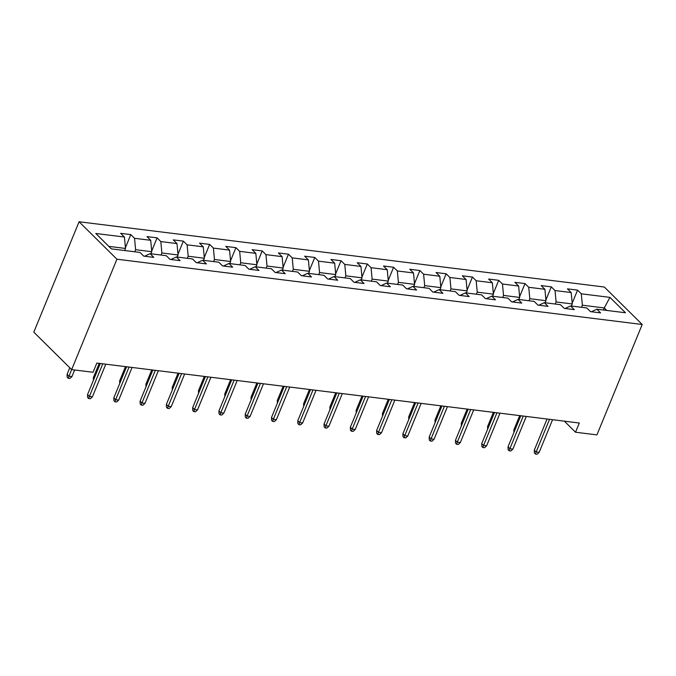 <?xml version="1.0" encoding="UTF-8"?>
<svg xmlns="http://www.w3.org/2000/svg" width="676" height="676" viewBox="0 0 676 676"><rect width="100%" height="100%" fill="white"/><g stroke="black" fill="none" stroke-linecap="round" stroke-linejoin="round"><path stroke-width="1.01" d="M116.931 259.212L71.656 369.611L33.8 332.153L79.075 221.753L604.344 287.03L642.2 324.488L116.931 259.212L79.075 221.753M609.938 297.372L581.301 293.815L577.566 290.114L567.451 288.863L571.186 292.556L555.021 290.545L551.286 286.852L541.172 285.593L544.907 289.294L528.733 287.283L525.007 283.582L514.892 282.331L518.627 286.024L502.454 284.013L498.719 280.32L488.613 279.061L492.348 282.762L476.174 280.751L472.44 277.05L462.333 275.8L466.068 279.492L449.895 277.481L446.16 273.788L436.054 272.529L439.789 276.23L423.615 274.219L419.88 270.518L409.774 269.268L413.509 272.96L397.336 270.949L393.601 267.257L383.495 265.998L387.23 269.699L371.056 267.688L367.321 263.986L357.215 262.736L360.95 266.428L344.777 264.417L341.042 260.725L330.936 259.466L334.671 263.167L318.497 261.156L314.762 257.455L304.656 256.204L308.391 259.897L292.218 257.886L288.483 254.193L278.377 252.934L282.112 256.635L265.938 254.624L262.204 250.923L252.097 249.672L255.832 253.365L239.659 251.354L235.924 247.661L225.818 246.402L229.553 250.103L213.379 248.092L209.644 244.391L199.53 243.14L203.265 246.833L187.1 244.822L183.365 241.129L173.25 239.87L176.985 243.571L160.812 241.56L157.085 237.859L146.971 236.608L150.706 240.301L134.532 238.29L130.798 234.597L120.691 233.338L124.426 237.039L95.789 233.474L111.346 248.869L139.983 252.427L143.718 256.12L153.824 257.379L150.089 253.677L166.262 255.689L169.997 259.381L180.103 260.64L176.368 256.948L192.542 258.959L196.277 262.651L206.383 263.91L202.648 260.209L218.821 262.22L222.556 265.913L232.662 267.172L228.927 263.479L245.101 265.491L248.836 269.183L258.942 270.442L255.207 266.741L271.38 268.752L275.115 272.445L285.221 273.704L281.486 270.011L297.66 272.022L301.395 275.715L311.501 276.974L307.766 273.273L323.939 275.284L327.674 278.977L337.78 280.236L334.045 276.543L350.219 278.554L353.954 282.247L364.06 283.506L360.325 279.805L376.498 281.816L380.233 285.509L390.348 286.768L386.613 283.075L402.778 285.086L406.513 288.779L416.627 290.038L412.892 286.337L429.057 288.348L432.792 292.04L442.907 293.3L439.172 289.607L455.345 291.618L459.08 295.311L469.186 296.57L465.451 292.869L481.625 294.88L485.36 298.572L495.466 299.831L491.731 296.139L507.904 298.15L511.639 301.842L521.745 303.101L518.01 299.4L534.184 301.411L537.919 305.104L548.025 306.363L544.29 302.671L560.463 304.682L564.198 308.374L574.304 309.633L570.569 305.932L586.743 307.943L590.478 311.636L600.584 312.895L596.849 309.202L625.486 312.76L609.938 297.372L604.268 307.943L582.374 305.222L581.521 307.293M564.35 421.165L575.529 432.226L579.298 423.024L96.829 363.071L93.051 372.265L71.656 369.611M134.761 251.776L135.614 249.697L151.779 251.709L150.934 253.787M144.613 256.229L150.089 253.677M134.532 238.29L135.614 249.697M150.706 240.301L151.779 251.709M161.04 255.038L161.894 252.968L178.067 254.979L177.213 257.049M170.893 259.5L176.368 256.948M160.812 241.56L161.894 252.968M176.985 243.571L178.067 254.979M187.32 258.308L188.173 256.229L204.346 258.24L203.493 260.319M197.172 262.761L202.648 260.209M187.1 244.822L188.173 256.229M203.265 246.833L204.346 258.24M213.599 261.57L214.453 259.5L230.626 261.511L229.772 263.581M223.452 266.031L228.927 263.479M213.379 248.092L214.453 259.5M229.553 250.103L230.626 261.511M239.879 264.84L240.732 262.761L256.905 264.772L256.052 266.851M249.731 269.293L255.207 266.741M239.659 251.354L240.732 262.761M255.832 253.365L256.905 264.772M266.158 268.102L267.012 266.031L283.185 268.042L282.331 270.113M276.011 272.563L281.486 270.011M265.938 254.624L267.012 266.031M282.112 256.635L283.185 268.042M292.438 271.372L293.291 269.293L309.464 271.304L308.611 273.383M302.29 275.825L307.766 273.273M292.218 257.886L293.291 269.293M308.391 259.897L309.464 271.304M318.717 274.633L319.571 272.563L335.744 274.574L334.89 276.645M328.57 279.095L334.045 276.543M318.497 261.156L319.571 272.563M334.671 263.167L335.744 274.574M344.997 277.904L345.85 275.825L362.023 277.836L361.17 279.915M354.849 282.357L360.325 279.805M344.777 264.417L345.85 275.825M360.95 266.428L362.023 277.836M371.285 281.165L372.13 279.095L388.303 281.106L387.449 283.176M381.129 285.627L386.613 283.075M371.056 267.688L372.13 279.095M387.23 269.699L388.303 281.106M397.564 284.435L398.409 282.357L414.582 284.368L413.729 286.447M407.408 288.889L412.892 286.337M397.336 270.949L398.409 282.357M413.509 272.96L414.582 284.368M423.844 287.697L424.689 285.627L440.862 287.638L440.017 289.708M433.688 292.159L439.172 289.607M423.615 274.219L424.689 285.627M439.789 276.23L440.862 287.638M450.123 290.967L450.968 288.889L467.141 290.9L466.296 292.978M459.967 295.42L465.451 292.869M449.895 277.481L450.968 288.889M466.068 279.492L467.141 290.9M476.403 294.229L477.248 292.159L493.421 294.17L492.576 296.24M486.247 298.691L491.731 296.139M476.174 280.751L477.248 292.159M492.348 282.762L493.421 294.17M502.682 297.499L503.535 295.42L519.7 297.432L518.855 299.51M512.535 301.952L518.01 299.4M502.454 284.013L503.535 295.42M518.627 286.024L519.7 297.432M528.962 300.761L529.815 298.691L545.98 300.702L545.135 302.772M538.814 305.222L544.29 302.671M528.733 287.283L529.815 298.691M544.907 289.294L545.98 300.702M555.241 304.031L556.095 301.952L572.268 303.963L571.414 306.042M565.094 308.484L570.569 305.932M555.021 290.545L556.095 301.952M571.186 292.556L572.268 303.963M603.423 310.014L604.268 307.943L606.794 310.436M591.373 311.754L596.849 309.202M581.301 293.815L582.374 305.222M575.529 432.226L596.925 434.888L642.2 324.488M124.654 250.517L125.499 248.447L108.819 246.377M124.426 237.039L125.499 248.447M577.566 290.114L572.192 303.211M551.286 286.852L545.912 299.941M525.007 283.582L519.633 296.68M498.719 280.32L493.353 293.409M472.44 277.05L467.074 290.148M446.16 273.788L440.794 286.877M419.88 270.518L414.515 283.616M393.601 267.257L388.235 280.346M367.321 263.986L361.956 277.084M341.042 260.725L335.676 273.814M314.762 257.455L309.388 270.552M288.483 254.193L283.109 267.282M262.204 250.923L256.829 264.02M235.924 247.661L230.55 260.75M209.644 244.391L204.27 257.488M183.365 241.129L177.991 254.218M157.085 237.859L151.711 250.957M130.798 234.597L125.432 247.695M547.061 419.019L534.293 450.148L536.136 451.965L549.529 419.323M539.169 452.345L537.107 454.247L535.417 454.035L536.136 451.965L539.169 452.345L552.554 419.703M535.417 454.035L534.395 453.03L534.293 450.148M513.921 432.471L513.836 429.902L519.692 415.622M513.836 429.902L514.647 430.705M520.782 415.757L508.014 446.878L509.856 448.703L523.249 416.061M512.89 449.084L510.828 450.985L509.138 450.774L509.856 448.703L512.89 449.084L526.274 416.433M509.138 450.774L508.115 449.76L508.014 446.878M494.502 412.487L481.735 443.617L483.577 445.433L496.97 412.791M486.61 445.814L484.548 447.715L482.858 447.504L483.577 445.433L486.61 445.814L499.995 413.171M482.858 447.504L481.836 446.498L481.735 443.617M487.641 429.209L487.557 426.632L493.412 412.352M487.557 426.632L488.368 427.443M461.362 425.939L461.269 423.37L467.133 409.09M461.269 423.37L462.088 424.173M468.223 409.225L455.455 440.346L457.297 442.172L470.682 409.529M460.331 442.552L458.269 444.453L456.579 444.242L457.297 442.172L460.331 442.552L473.715 409.901M456.579 444.242L455.556 443.228L455.455 440.346M441.943 405.955L429.175 437.085L431.018 438.901L444.402 406.259M434.051 439.282L431.989 441.183L430.299 440.972L431.018 438.901L434.051 439.282L447.436 406.639M430.299 440.972L429.277 439.966L429.175 437.085M415.664 402.693L402.896 433.815L404.738 435.64L418.123 402.997M407.772 436.02L405.71 437.921L404.02 437.71L404.738 435.64L407.772 436.02L421.156 403.369M404.02 437.71L402.997 436.696L402.896 433.815M435.082 422.677L434.989 420.1L440.853 405.82M434.989 420.1L435.809 420.911M408.803 419.416L408.71 416.839L414.565 402.558M408.71 416.839L409.529 417.641M382.523 416.146L382.43 413.568L388.286 399.288M382.43 413.568L383.25 414.38M356.244 412.884L356.151 410.307L362.006 396.026M356.151 410.307L356.97 411.109M329.964 409.614L329.871 407.036L335.727 392.756M329.871 407.036L330.691 407.848M303.685 406.352L303.592 403.775L309.447 389.494M303.592 403.775L304.411 404.578M277.405 403.082L277.312 400.505L283.168 386.224M277.312 400.505L278.132 401.316M251.126 399.82L251.033 397.243L256.888 382.962M251.033 397.243L251.852 398.046M224.846 396.55L224.753 393.973L230.609 379.692M224.753 393.973L225.573 394.784M198.567 393.288L198.474 390.711L204.329 376.431M198.474 390.711L199.285 391.514M172.287 390.018L172.194 387.441L178.05 373.16M172.194 387.441L173.005 388.252M145.999 386.756L145.915 384.179L151.77 369.899M145.915 384.179L146.726 384.982M119.72 383.486L119.635 380.909L125.491 366.629M119.635 380.909L120.446 381.72M93.44 380.225L93.356 377.647L99.211 363.367M93.356 377.647L94.167 378.45M389.384 399.423L376.616 430.553L378.459 432.37L391.843 399.727M381.492 432.75L379.422 434.651L377.74 434.44L378.459 432.37L381.492 432.75L394.877 400.107M377.74 434.44L376.718 433.434L376.616 430.553M363.105 396.161L350.337 427.283L352.179 429.108L365.564 396.466M355.213 429.488L353.142 431.389L351.461 431.178L352.179 429.108L355.213 429.488L368.597 396.837M351.461 431.178L350.438 430.164L350.337 427.283M336.825 392.891L324.058 424.021L325.9 425.838L339.284 393.195M328.933 426.218L326.863 428.119L325.181 427.916L325.9 425.838L328.933 426.218L342.318 393.576M325.181 427.916L324.159 426.902L324.058 424.021M310.537 389.63L297.778 420.751L299.62 422.576L313.005 389.934M302.654 422.956L300.583 424.858L298.902 424.646L299.62 422.576L302.654 422.956L316.038 390.305M298.902 424.646L297.879 423.632L297.778 420.751M284.258 386.359L271.498 417.489L273.341 419.306L286.725 386.664M276.366 419.686L274.304 421.587L272.622 421.385L273.341 419.306L276.366 419.686L289.759 387.044M272.622 421.385L271.6 420.371L271.498 417.489M257.978 383.098L245.219 414.219L247.061 416.044L260.446 383.402M250.086 416.424L248.024 418.326L246.343 418.114L247.061 416.044L250.086 416.424L263.479 383.774M246.343 418.114L245.32 417.1L245.219 414.219M231.699 379.827L218.931 410.957L220.773 412.774L234.166 380.132M223.807 413.154L221.745 415.056L220.063 414.853L220.773 412.774L223.807 413.154L237.2 380.512M220.063 414.853L219.041 413.839L218.931 410.957M205.419 376.566L192.652 407.687L194.494 409.512L207.887 376.87M197.527 409.893L195.465 411.794L193.784 411.583L194.494 409.512L197.527 409.893L210.92 377.242M193.784 411.583L192.761 410.569L192.652 407.687M179.14 373.296L166.372 404.425L168.214 406.242L181.607 373.6M171.248 406.622L169.186 408.524L167.504 408.321L168.214 406.242L171.248 406.622L184.641 373.98M167.504 408.321L166.473 407.307L166.372 404.425M152.861 370.034L140.093 401.155L141.935 402.98L155.328 370.338M144.968 403.361L142.906 405.262L141.216 405.051L141.935 402.98L144.968 403.361L158.353 370.71M141.216 405.051L140.194 404.037L140.093 401.155M126.581 366.764L113.813 397.894L115.655 399.71L129.048 367.068M118.689 400.091L116.627 401.992L114.937 401.789L115.655 399.71L118.689 400.091L132.073 367.448M114.937 401.789L113.914 400.775L113.813 397.894M100.302 363.502L87.534 394.623L89.376 396.449L102.76 363.806M92.409 396.829L90.347 398.73L88.657 398.519L89.376 396.449L92.409 396.829L105.794 364.178M88.657 398.519L87.635 397.505L87.534 394.623M71.943 376.574L69.882 378.484L68.2 378.273L67.177 377.259L67.068 374.377L68.91 376.202L71.943 376.574L74.647 369.983M68.2 378.273L71.631 369.578M67.068 374.377L69.789 367.761"/></g></svg>
